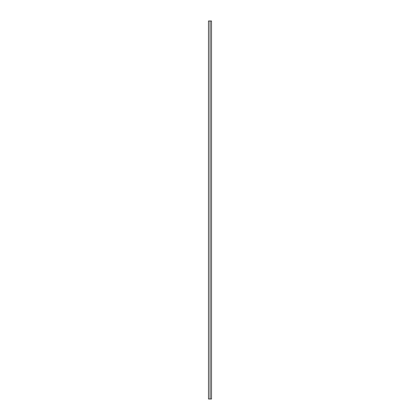 <?xml version="1.0" encoding="UTF-8"?>
<svg xmlns="http://www.w3.org/2000/svg" width="420" height="420" viewBox="0 0 420 420"><rect width="100%" height="100%" fill="white"/><g stroke="black" fill="none" stroke-linecap="round" stroke-linejoin="round"><path stroke-width="0.63" d="M210.073 399L208.488 399L208.488 21L211.512 21L211.512 399L210.073 399L210.073 21"/></g></svg>
